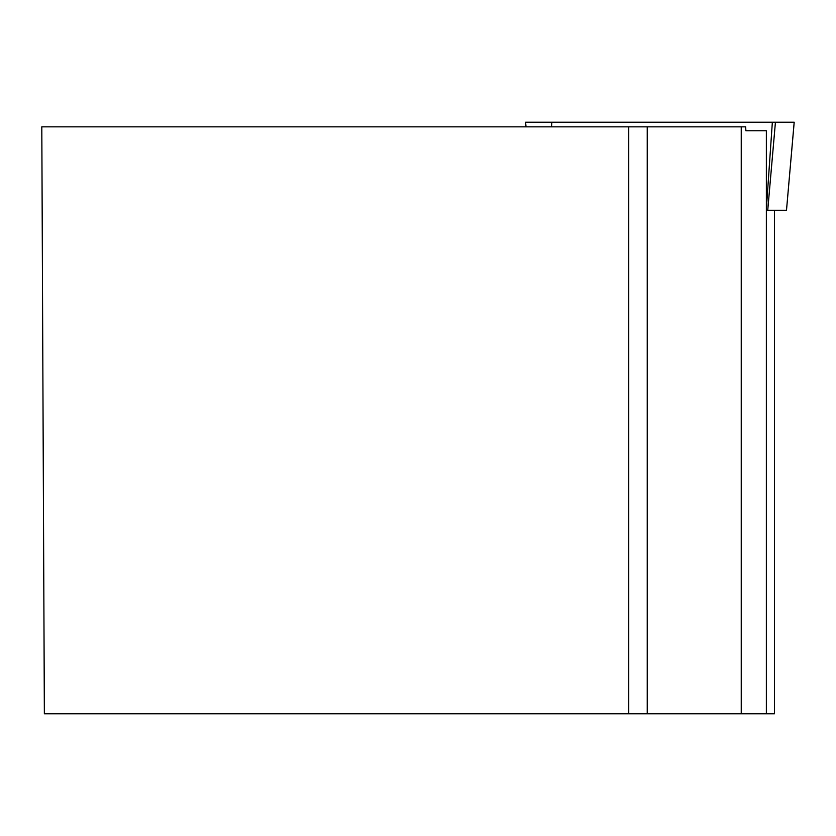 <?xml version="1.0" encoding="UTF-8"?>
<svg xmlns="http://www.w3.org/2000/svg" width="836" height="836" viewBox="0 0 836 836"><rect width="100%" height="100%" fill="white"/><g stroke="black" fill="none" stroke-linecap="round" stroke-linejoin="round"><path stroke-width="1.25" d="M526.032 126.842L525.604 122.213L794.179 122.213L786.498 210.254L766.361 210.254M786.498 210.254L794.2 122.213L547.465 122.213M628.745 126.842L41.8 126.842L44.36 713.787L628.745 713.787L628.745 126.842L741.239 126.842L741.239 713.787L766.361 713.787L766.361 130.761L745.879 130.761L745.681 126.842L741.239 126.842M774.46 210.254L774.46 713.787L766.361 713.787M628.745 713.787L741.239 713.787M647.231 713.787L647.231 126.842M767.741 210.254L775.432 122.213L772.349 122.213L766.361 208.979M551.844 122.213L551.52 126.842M526.011 126.842L525.604 122.213"/></g></svg>
